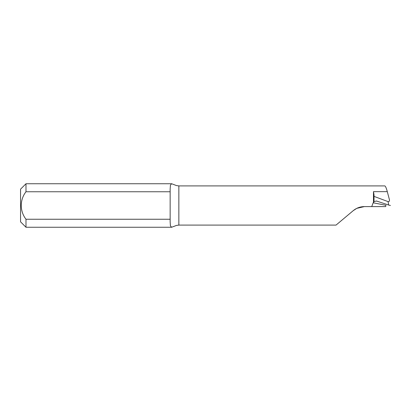 <?xml version="1.0" encoding="UTF-8"?>
<svg xmlns="http://www.w3.org/2000/svg" width="411" height="411" viewBox="0 0 411 411"><rect width="100%" height="100%" fill="white"/><g stroke="black" fill="none" stroke-linecap="round" stroke-linejoin="round"><path stroke-width="0.62" d="M371.724 206.589L385.682 206.589L385.944 205.305A679.933 45.369 17 0 0 373.167 202.787L371.724 206.589L364.423 206.589C360.185 206.641 356.455 208.002 353.234 210.658L356.779 208.356L353.234 210.658L336.049 225.084M364.423 206.589L356.779 208.356M373.167 202.787L374.01 201.513L374.02 194.932L373.476 191.644L387.29 191.644L389.423 199.648C389.623 201.118 389.171 201.775 388.061 201.611L374.02 196.386M384.66 185.916C385.348 185.803 386.227 187.709 387.29 191.644M374.015 200.393L373.568 202.864M374.01 201.513L376.584 201.046L388.652 205.043L388.061 201.611M376.26 200.964L376.584 201.046M170.149 221.791L170.149 189.209L170.426 185.135L171.634 183.743L176.458 185.567L178.852 185.9L178.852 225.1L176.458 225.434L171.634 227.257L170.426 225.865L170.149 221.791M170.149 219.248L25.991 219.248L25.991 227.257L171.634 227.257M171.634 183.743L25.991 183.743L25.991 191.752L170.149 191.752M25.991 227.257L20.55 221.817L20.55 189.183L25.991 183.743M25.991 191.752C19.692 199.746 19.733 211.29 25.991 219.248M353.234 210.658L347.552 215.426L353.234 210.658M389.505 200.126L389.423 199.648M390.435 205.495L388.652 205.043M373.476 202.274L373.476 191.644M384.753 185.9L178.852 185.9M336.028 225.1L178.852 225.1"/></g></svg>
